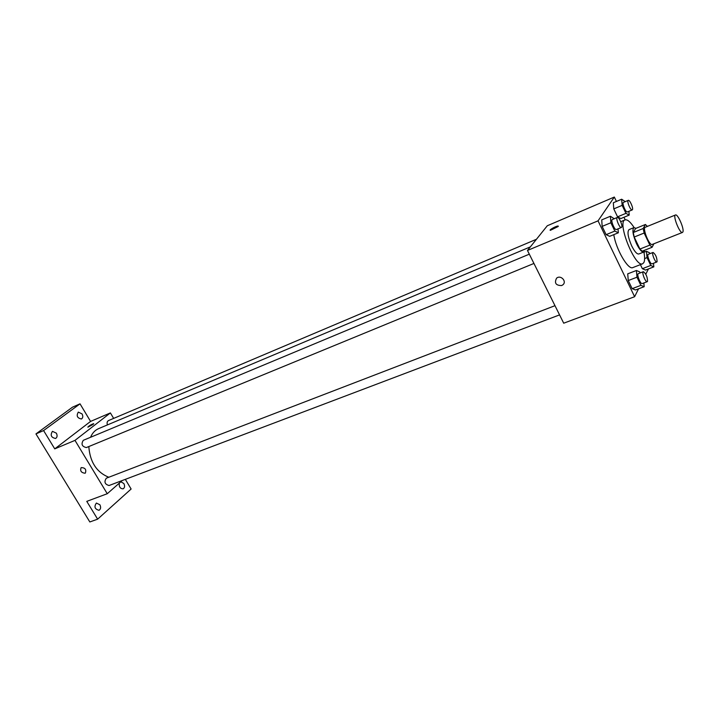 <?xml version="1.0" encoding="UTF-8"?>
<svg xmlns="http://www.w3.org/2000/svg" width="719" height="719" viewBox="0 0 719 719"><rect width="100%" height="100%" fill="white"/><g stroke="black" fill="none" stroke-linecap="round" stroke-linejoin="round"><path stroke-width="1.08" d="M682.861 232.012L682.466 232.444C679.895 233.981 672.544 215.655 675.456 214.99C677.738 213.561 684.533 229.208 682.861 232.012M682.466 232.444L652.178 244.451C649.374 246.069 642.13 228.022 645.276 227.258L675.456 214.99M645.428 224.481L643.172 228.498L644.143 233.028L634.203 237.045L633.259 232.534L635.596 228.489L645.428 224.481L647.388 226.404M644.143 233.028L649.877 245.107L652.088 247.282L653.895 243.768M634.203 237.045L639.928 249.053L649.877 245.107M639.928 249.053L642.157 251.21L652.088 247.282M636.009 228.327L633.924 227.608C631.992 229.765 632.891 235.194 636.612 243.867C639.488 249.601 641.86 252.324 643.73 252.045L644.736 250.185M643.73 252.045L638.814 253.987C636.926 254.265 634.544 251.56 631.668 245.844C627.957 237.189 627.076 231.779 629.035 229.613L633.924 227.608M633.259 232.534L643.172 228.498M643.891 251.965C644.853 256.971 644.853 260.494 643.873 262.552L642.642 263.774C635.201 268.097 616.659 221.91 625.027 219.897C627.31 219.241 630.329 221.803 634.095 227.555M642.642 263.774L632.864 267.576C628.235 270.335 615.994 249.358 613.792 234.646M614.242 218.738L610.404 216.248L601.74 219.879L602.145 226.386L606.126 234.655L609.667 236.335L618.331 232.785L618.043 228.858M625.224 201.644L621.656 199.217L613.325 202.767L613.765 208.896L617.567 216.841L620.874 218.558L629.215 215.089L628.891 211.314M616.426 201.446L614.332 197.042L598.037 220.841L634.616 296.713L638.544 288.813M645.806 274.191L648.421 268.942M625.197 219.834L623.975 217.264M640.189 272.914L639.703 271.908L636.405 270.488L627.723 273.84L628.253 280.554L632.154 288.661L635.479 289.964L644.179 286.692L643.838 282.971M649.958 253.663L649.527 252.773L646.435 251.282L647.037 257.627L650.758 265.455L642.355 268.699L640.413 264.637L642.355 268.699L645.473 270.074L653.841 266.857L653.481 263.271M614.332 197.042L547.294 225.757L527.467 250.464L563.705 323.199L634.616 296.713M527.467 250.464L598.037 220.841M561.665 285.551C555.841 285.524 554.142 283.061 556.578 278.19C560.694 274.514 567.219 281.497 562.824 284.868L561.665 285.551C555.841 285.515 554.142 283.061 556.578 278.181C560.694 274.514 567.219 281.497 562.824 284.868L561.665 285.551M558.196 226.494L550.412 230.314C548.354 230.296 556.353 225.829 558.052 226.045L558.196 226.494M550.161 230.206C551.788 228.381 554.421 226.997 558.061 226.045L558.312 226.161M108.767 477.263C96.625 472.266 89.983 462.029 88.814 446.553M90.549 437.287C92.329 433.072 95.007 430.187 98.602 428.632L530.361 246.86M533.938 263.451L86.343 447.569C81.966 446.544 80.95 444.126 83.296 440.316L529.319 254.175M559.562 314.895L109.072 485.514C104.812 484.354 103.895 481.919 106.331 478.198L554.978 305.683M107.419 424.92C106.772 422.817 107.122 421.379 108.452 420.597L536.464 239.256M113.656 418.395L110.393 412.922L74.983 440.379L107.257 493.719L122.293 480.508M110.393 412.922L90.576 421.415L80.025 403.835L72.529 407.161L35.95 433.908L43.589 430.573L54.752 448.872L74.983 440.379M35.95 433.908L89.83 521.958L97.631 519.163L131.119 489.019L125.331 479.357M107.257 493.719L86.774 501.368L97.631 519.163M85.013 473.237C81.175 472.716 79.881 470.846 81.148 467.62C85.112 467.665 86.514 469.48 85.372 473.048L85.013 473.237C81.175 472.716 79.89 470.846 81.148 467.62C85.112 467.665 86.514 469.471 85.372 473.039L85.013 473.237M90.576 421.415L54.752 448.872M93.057 424.435L87.907 427.167C88.958 425.846 90.882 424.677 93.677 423.644L93.057 424.435M87.835 427.131C89.255 425.675 91.205 424.516 93.677 423.644L93.749 423.68M56.361 433.162C57.538 435.597 57.277 437.368 55.588 438.473C51.148 437.556 50.096 435.175 52.442 431.337L56.361 433.162M82.056 413.919C83.188 416.265 82.973 417.955 81.409 418.997C77.203 418.09 76.169 415.798 78.317 412.113L82.056 413.919M80.025 403.835L43.589 430.573M99.878 504.756C101.082 507.335 100.777 509.187 98.979 510.301C94.746 509.124 93.892 506.706 96.409 503.057L99.878 504.756M120.864 481.766L123.866 483.545C125.025 486.026 124.773 487.788 123.102 488.839C120.136 488.695 118.878 486.799 119.309 483.132M650.758 265.455L653.841 266.857M656.833 261.977L652.016 263.837C650.425 264.727 646.48 254.751 648.259 254.328L653.059 252.441C655.602 254.301 656.941 257.393 657.085 261.707L656.833 261.977C655.261 262.857 651.306 252.854 653.059 252.441M643.945 252.261L646.435 251.282M644.61 258.57L647.037 257.627M642.355 268.699L645.473 270.074M621.656 199.217L622.142 205.364L625.943 213.345L629.215 215.089M627.615 211.745L627.399 211.943C625.8 212.887 621.674 202.875 623.472 202.39L628.262 200.358C629.682 199.478 633.583 208.267 632.414 209.741L632.199 209.93C630.617 210.874 626.492 200.835 628.262 200.358M613.325 202.767L613.765 208.896L622.142 205.364M613.765 208.896L617.567 216.841L625.943 213.345M617.567 216.841L620.874 218.558M636.405 270.488L636.98 277.21L640.89 285.362L644.179 286.692M647.244 281.686L642.238 283.583C640.485 284.526 636.405 274.083 638.346 273.624L643.343 271.701C646.039 273.597 647.442 276.824 647.54 281.381L647.244 281.686C645.518 282.621 641.429 272.15 643.343 271.701M627.723 273.84L628.253 280.554L636.98 277.21M628.253 280.554L632.154 288.661L640.89 285.362M632.154 288.661L635.479 289.964M610.404 216.248L610.853 222.764L614.844 231.078L618.331 232.785M621.396 227.474L616.408 229.523C614.646 230.538 610.368 220.059 612.327 219.538L617.306 217.453C618.861 216.509 622.906 225.631 621.647 227.249L621.396 227.474C619.661 228.48 615.365 217.974 617.306 217.453M601.74 219.879L602.145 226.386L610.853 222.764M602.145 226.386L606.126 234.655L614.844 231.078M606.126 234.655L609.667 236.335M620.704 221.686L625.027 219.897M627.399 211.943L632.199 209.93"/></g></svg>
